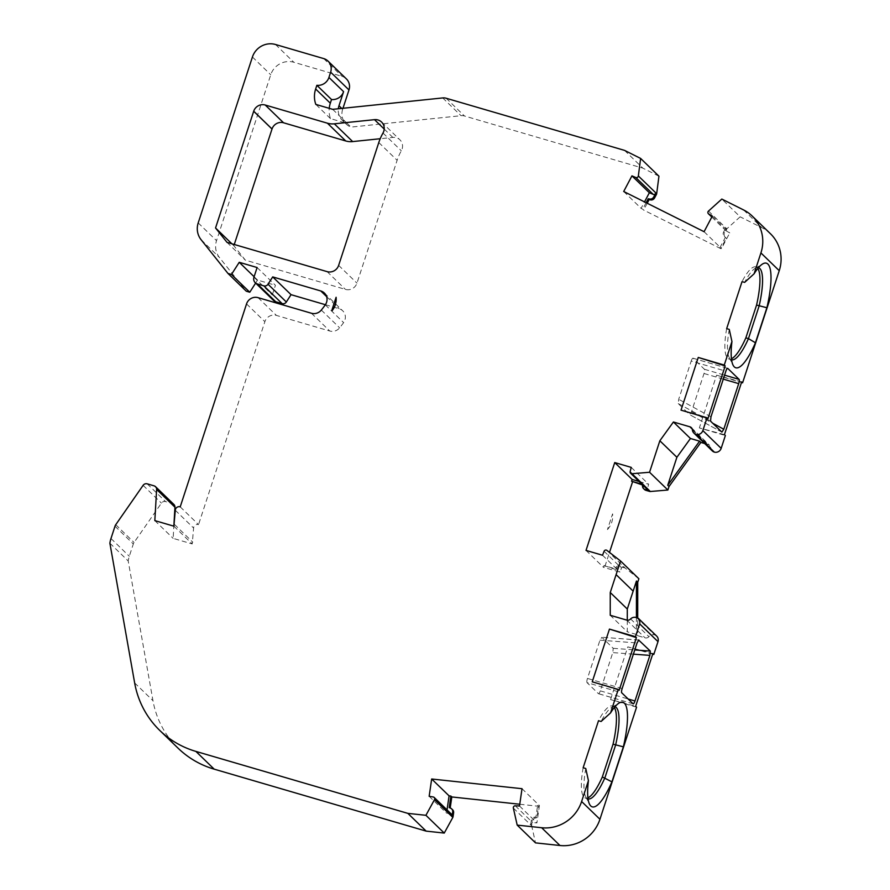 <?xml version="1.0" encoding="UTF-8"?>
<svg xmlns="http://www.w3.org/2000/svg" width="890" height="890" viewBox="0 0 890 890"><rect width="100%" height="100%" fill="white"/><g stroke="black" fill="none" stroke-linecap="round" stroke-linejoin="round"><path stroke-width="0.67" stroke-dasharray="4.45 3.34" d="M234.27 244.494L233.87 245.729L245.34 260.136L345.42 289.395A9.312 8.956 -45.9 0 0 356.968 283.142L397.118 160.3A50.574 48.639 134.1 0 1 401.323 150.799A9.312 8.956 -45.9 0 0 392.835 137.416L380.208 138.729M614.968 706.76A47.971 11.726 106.3 0 0 614.957 706.76A47.971 11.726 106.3 0 0 611.686 707.417A47.971 11.726 106.3 0 0 601.117 721.479M614.311 707.55A47.971 11.726 106.3 0 0 613.688 706.794A47.971 11.726 106.3 0 0 612.353 706.004A47.971 11.726 106.3 0 0 598.514 720.711M729.266 329.4A47.971 11.726 106.3 0 0 729.155 357.435A47.971 11.726 106.3 0 0 730.223 358.948A47.971 11.726 106.3 0 0 731.558 359.749L728.955 358.993A47.971 11.726 106.3 0 0 731.435 358.737M726.663 328.644A47.971 11.726 106.3 0 0 727.631 358.192A47.971 11.726 106.3 0 0 728.955 358.993M623.768 566.986A1.858 1.791 -45.9 0 0 621.498 568.132L619.93 572.103L603.431 567.286L603.998 565.528L614.979 568.732L615.869 567.431A3.727 3.582 134.1 0 1 620.019 565.884L623.768 566.986L624.68 567.876L620.931 566.774A3.727 3.582 134.1 0 0 616.792 568.321L615.902 569.622L614.979 568.732M180.214 506.855L198.537 524.622A3.727 3.582 -45.9 0 0 193.608 528.026L192.218 543.946L173.149 538.372L173.85 526.168M451.619 814.339A1.858 1.791 -45.9 0 0 450.696 813.872L446.569 813.171L447.036 809.9M530.751 824.318L531.319 820.38A3.727 3.582 134.1 0 1 534.412 817.176L535.947 816.886L537.627 805.372L539.429 805.572L536.915 822.872L532.71 822.683A1.858 1.791 -45.9 0 0 530.751 824.318L531.664 825.197L532.231 821.27A3.727 3.582 134.1 0 1 535.324 818.066L536.859 817.777L538.539 806.262L537.627 805.372M646.129 202.709L642.714 209.172L641.111 208.36L644.516 201.908M719.877 247.765L725.361 237.363L724.26 236.317A3.727 3.582 134.1 0 1 724.249 236.295A3.727 3.582 134.1 0 1 723.626 232.012L725.506 228.463A1.858 1.791 -45.9 0 0 726.151 230.855L729.733 232.946L721.479 248.577L719.877 247.765L720.789 248.655L726.285 238.253L725.183 237.196A3.727 3.582 134.1 0 1 725.161 237.185A3.727 3.582 134.1 0 1 724.549 232.902L726.418 229.353A1.858 1.791 -45.9 0 1 726.83 228.819L740.146 216.815L721.823 199.06M639.109 481.479L648.632 484.271L647.553 488.388A1.858 1.791 -45.9 0 0 648.031 490.123M642.535 484.805L641.957 484.238M449.216 807.575L451.541 809.066A3.727 3.582 134.1 0 1 452.598 809.767M535.947 816.886L536.859 817.777M636.573 707.183L610.562 699.573L635.649 706.293M610.562 699.573L627.795 646.863L652.882 653.583M652.693 654.15L627.795 646.863M603.998 565.528L615.902 569.622M642.547 484.416L643.459 485.306L642.524 485.028M644.471 489.5A3.727 3.582 134.1 0 1 643.414 486.852L643.459 485.306M724.438 434.643L699.351 427.923L725.361 435.533M741.67 381.921L716.584 375.213L699.351 427.923M716.584 375.213L741.492 382.489M725.361 237.363L726.285 238.253M647.219 203.254L643.626 210.051L642.714 209.172M531.664 825.197A1.858 1.791 -45.9 0 0 531.686 825.864L535.513 842.875M519.504 805.995L536.915 822.872M522.018 788.696L539.429 805.572M519.76 804.249L538.539 806.262M429.158 796.294L446.569 813.171M109.882 543.2L128.204 560.967L152.969 700.664A93.15 89.59 -45.9 0 0 178.078 748.19M173.895 504.463A3.727 3.582 -45.9 0 0 172.449 503.629L165.551 501.604A3.727 3.582 -45.9 0 0 161.435 503.117L134.067 542.477A5.585 5.373 -45.9 0 0 133.322 543.968L129.306 556.272A27.946 26.878 -45.9 0 0 128.204 560.967M154.827 520.606L173.149 538.372M173.895 526.19L192.218 543.946M174.473 524.433L192.796 542.188M325.384 304.714L339.101 308.719A9.312 8.956 134.1 0 1 343.607 322.614A98.734 94.963 134.1 0 1 339.635 327.832A9.312 8.956 134.1 0 1 329.767 331.013L276.412 315.416A9.312 8.956 -45.9 0 0 264.875 321.668L198.537 524.622M257.11 267.534L275.433 285.29L272.273 294.957A5.585 5.373 -45.9 0 0 273.586 300.497M254.106 276.712L257.566 280.072L275.433 285.29M255.63 283.087L257.566 280.072M346.355 78.865A11.181 10.747 -45.9 0 0 342.016 76.351L293.834 62.267A18.634 17.922 -45.9 0 0 270.749 74.76L216.526 240.667A18.634 17.922 -45.9 0 0 219.418 257.477L246.308 291.219M624.546 150.388L642.869 168.154L464.491 116A9.312 8.956 -45.9 0 0 461.031 115.7L351.016 127.103L347.356 123.554A14.908 14.329 134.1 0 1 342.483 120.495A14.908 14.329 134.1 0 1 338.334 108.758M658.945 176.198L642.869 168.154M623.701 191.484L641.111 208.36M720.789 248.655L643.626 210.051M704.079 231.7L721.479 248.577M712.323 216.07L729.733 232.946M770.495 233.792A37.258 35.834 -45.9 0 0 761.896 227.695L740.146 216.815M681.028 410.157L707.951 418.656M704.669 443.532L708.229 444.566A3.727 3.582 134.1 0 1 710.71 447.614A5.585 5.373 -45.9 0 0 712.278 450.907M631.232 467.395L648.632 484.271M604.922 566.418L609.505 552.401M586.02 550.409L603.431 567.286M602.519 555.238L619.93 572.103M638.875 578.756L625.258 568.165A1.858 1.791 -45.9 0 0 624.68 567.876M636.294 617.115L654.617 634.881A5.585 5.373 -45.9 0 0 648.921 636.673A3.727 3.582 134.1 0 1 645.05 637.852L637.696 635.705L637.707 617.805M656.675 636.105A5.585 5.373 -45.9 0 0 654.617 634.881M619.162 690.306L592.239 681.818M332.693 109.348L347.356 123.554L330.479 118.615A24.219 23.296 134.1 0 1 329.233 108.335M636.417 617.159L636.406 634.459L637.696 635.705M341.738 108.402L342.65 109.292L342.984 108.28M342.65 109.292A14.908 14.329 -45.9 0 0 346.143 124.044A14.908 14.329 -45.9 0 0 351.016 127.103M585.754 768.504A47.971 11.726 106.3 0 0 585.631 796.539A47.971 11.726 106.3 0 0 588.034 798.853A47.971 11.726 106.3 0 0 588.045 798.853M757.824 268.457A47.971 11.726 106.3 0 0 755.877 266.9L758.48 267.668A47.971 11.726 106.3 0 0 755.21 268.324A47.971 11.726 106.3 0 0 744.641 282.375M607.458 529.572A19.558 18.812 -45.9 0 0 612.598 513.864L607.458 529.572L612.598 513.864M336.097 297.282C336.787 301.799 335.908 305.782 333.461 309.242L331.97 310.91M330.479 118.615L315.817 104.408M755.877 266.9A47.971 11.726 106.3 0 0 742.038 281.618M627.283 620.208L627.272 631.789L610.24 615.279M636.406 634.459L627.272 631.789M583.15 767.736A47.971 11.726 106.3 0 0 585.431 798.085A47.971 11.726 106.3 0 0 587.912 797.829M227.017 242.369L245.34 260.136M231.856 243.782L233.87 245.729M691.196 361.062A3.727 0.912 -73.7 0 1 692.976 358.192A3.727 0.912 -73.7 0 1 693.076 358.258L704.435 369.272A3.727 0.912 -73.7 0 1 704.023 373.5L691.519 411.736L689.616 414.618L678.258 403.604L678.692 399.31L691.196 361.062L725.873 371.197M721.946 432.162L689.672 414.662L721.89 432.117M587.055 682.641A3.727 0.912 -73.7 0 1 587.467 678.425L599.971 640.177L601.874 637.296L613.232 648.309L612.798 652.604L600.294 690.851A3.727 0.912 -73.7 0 1 598.514 693.722A3.727 0.912 -73.7 0 1 598.414 693.655L587.055 682.641L621.732 692.787M638.809 639.999L601.729 637.229L638.631 640.044M383 133.033L401.323 150.799M604.087 551.255L621.498 568.132M175.286 510.259L193.608 528.026M433.285 796.995L450.696 813.872M450.618 808.176L451.541 809.066M534.412 817.176L535.324 818.066M531.319 820.38L532.231 821.27M620.019 565.884L620.931 566.774M615.869 567.431L616.792 568.321M642.502 485.962L643.414 486.852M723.626 232.012L724.549 232.902M725.506 228.463L726.418 229.353M513.363 808.098L531.686 825.864M515.299 805.806L532.71 822.683M134.646 682.897L152.969 700.664M110.983 538.506L129.306 556.272M114.999 526.212L133.322 543.968M115.745 524.711L134.067 542.477M143.101 485.35L161.435 503.117M147.228 483.849L165.551 501.604M154.126 485.862L172.449 503.629M246.541 303.913L264.875 321.668M258.089 297.661L276.412 315.416M311.444 313.258L329.767 331.013M321.312 310.076L339.635 327.832M325.284 304.858L343.607 322.614M326.608 296.604L339.101 308.719M253.95 277.202L272.273 294.957M201.095 239.71L219.418 257.477M198.203 222.901L216.526 240.667M252.426 57.005L270.749 74.76M275.511 44.5L293.834 62.267M323.693 58.584L342.016 76.351M442.708 97.933L461.031 115.7M446.168 98.245L464.491 116M711.844 216.993L726.14 230.855M708.507 211.052L726.83 228.819M743.573 209.94L761.896 227.695M692.387 429.848L710.71 447.614M630.153 471.522L647.553 488.388M606.935 550.409L625.258 568.165M630.598 618.917L648.921 636.673M626.727 620.096L645.05 637.852M692.231 429.069L708.229 444.566M327.097 271.628L345.42 289.395M338.645 265.376L356.968 283.142M378.795 142.534L397.118 160.3M384.213 129.061L392.835 137.416M727.531 368.327L693.076 358.258M710.965 416.809L678.692 399.31M678.258 403.604L710.531 421.115M723.281 379.129L704.023 373.5M704.435 369.272L724.582 375.157M691.519 411.736L712.723 423.24M622.143 688.56L587.467 678.425M599.971 640.177L637.051 642.947M633.09 703.801L598.414 693.655M600.294 690.851L628.14 698.995M633.391 654.15L612.798 652.604M613.232 648.309L634.781 649.923M381.588 122.064L399.91 139.83M612.353 706.004L614.957 706.76M324.394 293.055L342.717 310.821M711.811 217.038L725.817 230.61M691.341 427.645L709.664 445.412M346.143 124.044L342.483 120.495M611.686 707.417L619.14 703.022M585.631 796.539L589.547 804.249M729.155 357.435L733.071 365.156M755.21 268.324L762.663 263.93M585.431 798.085L588.034 798.853M692.976 358.192L727.653 368.338M633.191 703.856L598.514 693.722"/><path stroke-width="1.33" d="M215.547 227.974L227.017 242.369L327.097 271.628A9.312 8.956 -45.9 0 0 338.645 265.376L378.795 142.534A50.574 48.639 134.1 0 1 383 133.033A9.312 8.956 -45.9 0 0 374.512 119.661L334.34 123.821A18.634 17.922 134.1 0 1 327.42 123.198L265.231 105.02A9.312 8.956 -45.9 0 0 253.706 111.217L215.547 227.974L231.856 243.782M598.514 720.711L601.117 721.479L610.573 712.89A54.49 13.317 -73.7 0 1 619.14 703.022A54.49 13.317 -73.7 0 1 623.367 746.832L611.919 781.854A54.49 13.317 -73.7 0 1 589.547 804.249A54.49 13.317 -73.7 0 1 588.435 780.63L585.754 768.504L583.15 767.736L598.514 720.711M588.045 798.853A47.971 11.726 106.3 0 0 604.933 777.727L615.646 744.93A47.971 11.726 106.3 0 0 616.281 707.561A47.971 11.726 106.3 0 0 614.968 706.76M731.435 358.737A47.971 11.726 106.3 0 0 745.853 337.866L748.457 338.623L759.17 305.837A47.971 11.726 106.3 0 0 758.48 267.668M731.558 359.749A47.971 11.726 106.3 0 0 748.457 338.623L755.443 342.761A54.49 13.317 -73.7 0 1 733.071 365.156A54.49 13.317 -73.7 0 1 731.947 341.538L729.266 329.4L726.663 328.644L742.038 281.618L744.641 282.375L754.097 273.797A54.49 13.317 -73.7 0 1 762.663 263.93A54.49 13.317 -73.7 0 1 766.891 307.74L756.567 305.081A47.971 11.726 106.3 0 0 757.824 268.457M620.553 561L638.875 578.756L637.73 582.271L636.45 581.025L627.294 609.027L610.251 592.518L620.553 561L606.935 550.409A1.858 1.791 -45.9 0 0 604.087 551.255L602.519 555.238L586.02 550.409L614.734 462.566L631.232 467.395L630.153 471.522A1.858 1.791 -45.9 0 0 632 473.736L649.555 472.256L667.878 490.023L669.024 486.507L700.864 442.419L704.669 443.532M329.233 108.335A24.219 23.296 134.1 0 1 330.312 103.207L331.525 99.513L316.862 85.307A11.181 10.747 -45.9 0 0 328.933 77.441L330.646 72.168A11.181 10.747 -45.9 0 0 323.693 58.584L275.511 44.5A18.634 17.922 -45.9 0 0 252.426 57.005L198.203 222.901A18.634 17.922 -45.9 0 0 201.095 239.71L227.985 273.453L231.456 274.465L239.243 262.305L257.11 267.534L253.95 277.202A5.585 5.373 -45.9 0 0 257.433 283.988L263.818 285.857A3.727 3.582 -45.9 0 0 268.024 284.233L272.707 276.901L320.778 290.963A9.312 8.956 134.1 0 1 325.284 304.858A98.734 94.963 134.1 0 1 321.312 310.076A9.312 8.956 134.1 0 1 311.444 313.258L258.089 297.661A9.312 8.956 -45.9 0 0 246.541 303.913L180.214 506.855A3.727 3.582 -45.9 0 0 175.286 510.259L173.895 526.19L154.827 520.606L156.629 489.444A3.727 3.582 -45.9 0 0 154.126 485.862L147.228 483.849A3.727 3.582 -45.9 0 0 143.101 485.35L115.745 524.711A5.585 5.373 -45.9 0 0 114.999 526.212L110.983 538.506A27.946 26.878 -45.9 0 0 109.882 543.2L134.646 682.897A93.15 89.59 -45.9 0 0 159.755 730.423A93.15 89.59 -45.9 0 0 195.878 751.394L407.854 813.371L425.921 815.307L434.509 799.632A1.858 1.791 -45.9 0 0 433.285 796.995L429.158 796.294L431.672 778.995L522.018 788.696L519.504 805.995L515.299 805.806A1.858 1.791 -45.9 0 0 513.363 808.098L517.19 825.108L541.643 827.733A37.258 35.834 -45.9 0 0 581.615 801.512L588.435 780.63M447.036 809.9L449.083 795.86L450.885 796.06L449.216 807.575L450.618 808.176A3.727 3.582 134.1 0 1 452.699 811.936L452.131 815.874A1.858 1.791 -45.9 0 0 451.619 814.339L434.209 797.462M644.516 201.908L649.355 192.741L653.182 194.354A1.858 1.791 -45.9 0 0 655.563 193.475L653.683 197.024A3.727 3.582 134.1 0 1 649.722 199.026L648.209 198.77L646.129 202.709M641.957 484.238L631.566 481.201L632.134 479.443L639.109 481.479M630.621 473.257L648.031 490.123A1.858 1.791 -45.9 0 0 648.754 490.546L645.005 489.455A3.727 3.582 134.1 0 1 642.502 485.962L642.535 484.805M451.675 808.877L452.598 809.767A3.727 3.582 134.1 0 1 453.611 812.826L453.043 816.753A1.858 1.791 -45.9 0 1 452.832 817.398L444.243 833.073L425.921 815.307M450.885 796.06L451.809 796.951L450.195 807.998M652.693 654.15L653.794 654.473L652.882 653.583L635.649 706.293L636.573 707.183L599.938 819.267A37.258 35.834 -45.9 0 1 559.966 845.5L535.513 842.875L517.19 825.108M642.524 485.028L631.566 481.201M648.754 490.546L649.667 491.436L645.918 490.334A3.727 3.582 134.1 0 1 644.471 489.5L643.559 488.61M700.864 442.419L699.585 441.173L690.451 438.503L673.407 421.993L689.906 426.811A3.727 3.582 134.1 0 1 692.387 429.848A5.585 5.373 -45.9 0 0 696.024 434.376L714.347 452.131A5.585 5.373 -45.9 0 0 721.167 448.36L725.361 435.533L724.438 434.643L741.67 381.921L742.594 382.811L779.24 270.682A37.258 35.834 -45.9 0 0 770.495 233.792L752.172 216.025A37.258 35.834 -45.9 0 0 743.573 209.94L721.823 199.06L708.507 211.052A1.858 1.791 -45.9 0 0 708.74 213.978L712.323 216.07L704.079 231.7L623.701 191.484L631.944 175.864L635.772 177.488A1.858 1.791 -45.9 0 0 638.352 175.964L640.622 158.431L624.546 150.388L446.168 98.245A9.312 8.956 -45.9 0 0 442.708 97.933L332.693 109.348L315.817 104.408A24.219 23.296 -45.9 0 1 315.65 89L330.312 103.207M741.492 382.489L742.594 382.811M648.209 198.77L649.122 199.649L647.219 203.254M655.563 193.475L656.475 194.365L654.595 197.914A3.727 3.582 134.1 0 1 650.635 199.916L649.122 199.649M451.809 796.951L519.76 804.249M431.672 778.995L449.083 795.86M407.854 813.371L426.176 831.127L444.243 833.073M159.755 730.423L178.078 748.19A93.15 89.59 -45.9 0 0 214.201 769.16L426.176 831.127M173.85 526.168L174.952 507.211A3.727 3.582 -45.9 0 0 173.895 504.463L155.572 486.708M272.707 276.901L291.041 294.668L325.384 304.714M255.263 282.731L273.586 300.497A5.585 5.373 -45.9 0 0 275.755 301.755L282.141 303.612A3.727 3.582 -45.9 0 0 286.346 301.988L291.041 294.668M239.243 262.305L254.106 276.712M231.456 274.465L249.779 292.232L255.63 283.087M227.985 273.453L246.308 291.219L249.779 292.232M342.984 108.28L348.98 89.935A11.181 10.747 -45.9 0 0 346.355 78.865L328.032 61.099M640.622 158.431L658.945 176.198L656.675 193.72A1.858 1.791 -45.9 0 1 656.475 194.365M631.944 175.864L649.355 192.741M754.097 273.797L760.917 252.927A37.258 35.834 -45.9 0 0 752.172 216.025M724.271 365.056L698.261 357.446L725.183 365.935L724.271 365.056L731.947 341.538M725.183 365.935L707.951 418.656L707.038 417.766L681.028 410.157L698.261 357.446M696.024 434.376A5.585 5.373 -45.9 0 0 702.844 430.593L707.038 417.766M693.955 433.141L712.278 450.907A5.585 5.373 -45.9 0 0 714.347 452.131M649.667 491.436A1.858 1.791 -45.9 0 0 650.323 491.503L667.878 490.023M614.734 462.566L632.134 479.443M609.505 552.401L632.479 482.091M635.471 636.706L636.394 637.596L609.461 629.096L635.471 636.706L639.665 623.879A5.585 5.373 -45.9 0 0 630.598 618.917A3.727 3.582 134.1 0 1 626.727 620.096L610.24 615.279L610.251 592.518M653.794 654.473L657.988 641.645A5.585 5.373 -45.9 0 0 656.675 636.105L638.352 618.35M610.573 712.89L618.25 689.416L592.239 681.818L609.461 629.096M618.25 689.416L619.162 690.306L636.394 637.596M637.73 582.271L637.707 617.805M636.45 581.025L636.417 617.159M699.585 441.173L667.745 485.261L669.024 486.507M331.525 99.513A11.181 10.747 -45.9 0 0 343.584 91.648L338.979 105.743L341.738 108.402M338.334 108.758A14.908 14.329 134.1 0 1 338.979 105.743M587.912 797.829A47.971 11.726 106.3 0 0 602.33 776.97L613.054 744.173L623.367 746.832M602.33 776.97L611.919 781.854M766.891 307.74L755.443 342.761M380.208 138.729L352.674 141.588A18.634 17.922 134.1 0 1 345.743 140.965L283.554 122.787A9.312 8.956 -45.9 0 0 272.029 128.983L234.27 244.494M331.97 310.91A7.454 7.165 134.1 0 1 332.337 308.774L336.097 297.282A18.634 17.922 -45.9 0 1 332.649 309.965A108.057 103.919 -45.9 0 1 331.97 310.91M745.853 337.866L756.567 305.081M690.451 438.503L676.89 457.282L659.846 440.772L649.555 472.256M667.745 485.261L676.89 457.282M627.294 609.027L627.283 620.208M613.054 744.173A47.971 11.726 106.3 0 0 614.311 707.55M712.723 423.24L723.793 429.247L738.7 383.635L723.281 379.129M723.793 429.247L721.89 432.117L710.531 421.115L710.965 416.809L725.873 371.197A3.727 0.912 -73.7 0 1 727.653 368.338A3.727 0.912 -73.7 0 1 727.753 368.393L739.123 379.407A3.727 0.912 -73.7 0 1 738.7 383.635M638.809 639.999L637.051 642.947L622.143 688.56A3.727 0.912 -73.7 0 0 621.732 692.787L633.09 703.801A3.727 0.912 -73.7 0 0 633.191 703.856A3.727 0.912 -73.7 0 0 634.971 700.986L649.878 655.385L633.391 654.15M638.631 640.044L650.323 651.08L649.878 655.385M673.407 421.993L659.846 440.772M316.862 85.307L315.65 89M452.699 811.936L453.611 812.826M452.131 815.874L453.043 816.753M645.005 489.455L645.918 490.334M649.722 199.026L650.635 199.916M653.683 197.024L654.595 197.914M581.615 801.512L599.938 819.267M541.643 827.733L559.966 845.5M434.509 799.632L452.832 817.398M195.878 751.394L214.201 769.16M156.629 489.444L174.952 507.211M320.778 290.963L326.608 296.604M268.024 284.233L286.346 301.988M263.818 285.857L282.141 303.612M257.433 283.988L275.755 301.755M330.646 72.168L348.98 89.935M638.352 175.964L656.675 193.72M635.772 177.488L653.182 194.354M708.74 213.978L711.844 216.993M760.917 252.927L779.24 270.682M702.844 430.593L721.167 448.36M632 473.736L650.323 491.503M639.665 623.879L657.988 641.645M689.906 426.811L692.231 429.069M616.102 574.617L633.146 591.138M328.933 77.441L343.584 91.648M333.205 309.13L332.337 308.774M374.512 119.661L384.213 129.061M334.34 123.821L352.674 141.588M327.42 123.198L345.743 140.965M265.231 105.02L283.554 122.787M253.706 111.217L272.029 128.983M253.683 111.272L272.006 129.028M724.582 375.157L739.123 379.407M628.14 698.995L634.971 700.986M634.781 649.923L650.323 651.08M708.407 213.734L711.811 217.038"/></g></svg>
